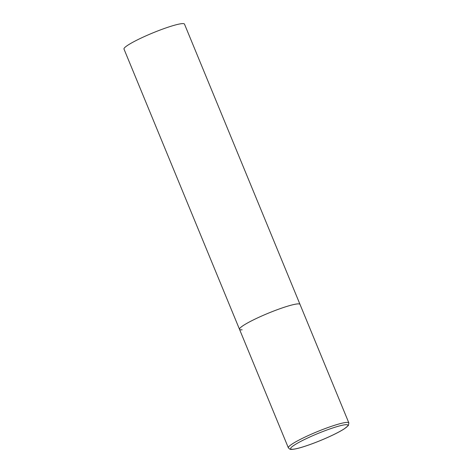 <?xml version="1.0" encoding="UTF-8"?>
<svg xmlns="http://www.w3.org/2000/svg" width="473" height="473" viewBox="0 0 473 473"><rect width="100%" height="100%" fill="white"/><g stroke="black" fill="none" stroke-linecap="round" stroke-linejoin="round"><path stroke-width="0.71" d="M242.135 329.793A32.72 3.938 -22.4 0 1 239.509 329.326L123.991 49.056A32.72 3.938 -22.4 0 1 147.162 35.321A32.72 3.938 -22.4 0 1 181.863 23.65A32.72 3.938 -22.4 0 1 184.488 24.117L300.006 304.393A32.72 3.938 157.6 0 0 257.347 318.01A32.72 3.938 157.6 0 0 239.509 329.326A32.72 3.938 -22.4 0 1 262.681 315.592A32.72 3.938 -22.4 0 1 297.381 303.92A32.72 3.938 -22.4 0 1 300.006 304.393L348.855 422.903A32.72 3.938 157.6 0 0 306.191 436.526A32.72 3.938 157.6 0 0 288.359 447.842L289.884 449.19C289.925 449.173 290.552 449.864 295.773 448.847C303.542 447.251 319.033 441.546 331.1 435.864C336.699 433.238 341.098 430.897 344.303 428.84L348.359 425.529L348.855 422.903M331.017 435.881A30.97 3.725 157.6 0 0 345.42 424.73A30.97 3.725 157.6 0 0 307.515 438.069A30.97 3.725 157.6 0 0 293.118 449.22A30.97 3.725 157.6 0 0 331.017 435.881M239.509 329.326L288.359 447.842"/></g></svg>
